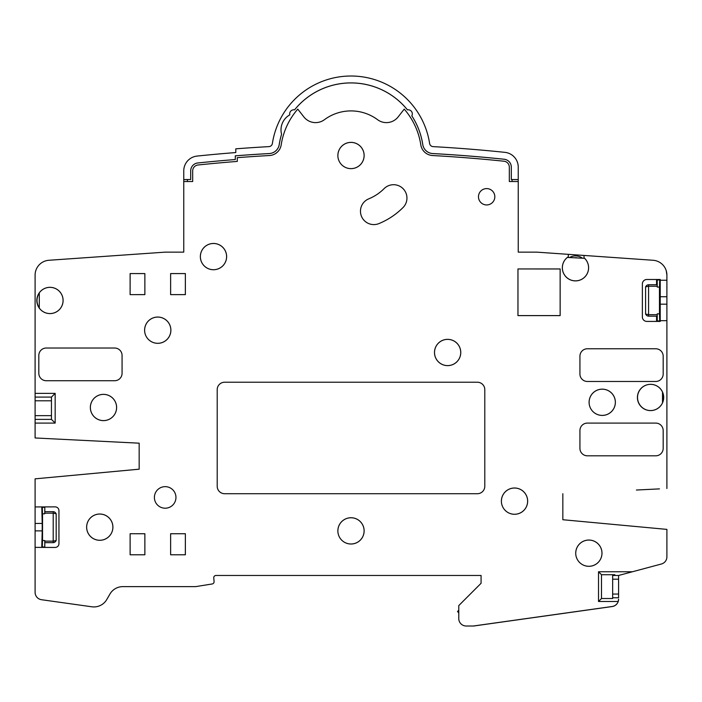 <?xml version="1.0" encoding="UTF-8"?>
<svg xmlns="http://www.w3.org/2000/svg" width="702" height="702" viewBox="0 0 702 702"><rect width="100%" height="100%" fill="white"/><g stroke="black" fill="none" stroke-linecap="round" stroke-linejoin="round"><path stroke-width="1.05" d="M666.9 556.826A7.432 7.432 0 0 1 661.389 564.004A7.432 7.432 0 0 0 666.9 556.826L666.9 529.387L659.468 528.703M659.468 488.882L636.424 490.031M653.071 260.267A14.865 14.865 0 0 1 666.242 270.726L666.9 275.096A14.865 14.865 0 0 0 653.071 260.267L568.33 254.343L568.33 257.485M504.913 152.352A14.865 14.865 0 0 1 518.243 167.137A14.865 14.865 0 0 0 504.913 152.352A1486.59 1486.59 0 0 0 433.09 146.63A3.721 3.721 0 0 1 429.615 143.48A79.537 79.537 0 0 0 272.385 143.48A3.721 3.721 0 0 1 268.91 146.63A1486.59 1486.59 0 0 0 235.793 148.833L235.793 152.553A1486.59 1486.59 0 0 0 197.086 156.072A14.865 14.865 0 0 0 183.757 170.858A14.865 14.865 0 0 1 197.086 156.072M35.1 275.096A14.865 14.865 0 0 1 48.929 260.267A14.865 14.865 0 0 0 35.1 275.096L35.1 393.366L55.168 393.366L51.457 397.086L51.457 419.384L35.1 419.384L35.1 393.366M35.1 478.843L139.163 469.19L139.163 443.181L139.163 469.182L35.1 478.843L35.1 592.356A7.432 7.432 0 0 0 41.497 599.71A7.432 7.432 0 0 1 35.1 592.356M91.848 606.791A14.865 14.865 0 0 0 106.792 599.499A14.865 14.865 0 0 1 91.848 606.791L41.497 599.71M212.206 583.967A2.229 2.229 0 0 0 214.075 581.572A2.229 2.229 0 0 1 212.206 583.967L195.647 586.626L122.806 586.626A14.865 14.865 0 0 0 109.933 594.059L106.792 599.499M466.207 626.017A7.432 7.432 0 0 1 458.775 618.585A7.432 7.432 0 0 0 466.207 626.017L473.639 626.017L612.188 606.546A7.432 7.432 0 0 0 618.585 599.183L618.199 601.491A7.432 7.432 0 0 0 618.313 601.131M618.523 600.087A7.432 7.432 0 0 0 618.585 599.183L618.462 600.561A7.432 7.432 0 0 1 612.188 606.546M661.389 564.004L618.585 575.473L618.585 597.771L612.653 597.771M473.271 626.017L612.188 606.493A7.432 7.432 0 0 0 618.199 601.491L598.516 601.491L601.491 598.516L601.491 574.727L614.847 574.727L612.653 575.473L618.585 575.473L612.653 575.473L612.653 598.516L601.491 598.516M458.775 618.585L458.775 605.58L481.081 583.283L481.081 575.473L215.979 575.473A2.229 2.229 0 0 0 213.759 577.895L214.075 581.572M55.168 393.366L55.168 423.095L35.1 423.095L35.1 437.969L139.163 443.181M35.1 423.095L35.1 419.384M48.929 260.267L165.181 252.141L183.757 252.141L183.757 179.536L190.69 179.536L190.698 170.858A7.941 7.941 0 0 1 197.806 162.961A7.924 7.924 0 0 0 190.698 170.858L190.69 179.536L187.425 179.545L187.425 181.528M183.757 170.858L183.757 179.536M183.757 181.528L192.681 181.528L192.681 170.902A5.949 5.949 0 0 1 198.008 164.988A5.949 5.949 0 0 0 192.681 170.902M404.229 109.117A70.612 70.612 0 0 1 420.796 144.831A70.612 70.612 0 0 0 404.229 109.117L398.139 116.909A14.865 14.865 0 0 1 377.571 119.691A44.595 44.595 0 0 0 324.429 119.691A14.865 14.865 0 0 1 303.861 116.909L297.771 109.117A70.612 70.612 0 0 0 281.204 144.831A70.612 70.612 0 0 1 297.771 109.117M503.992 161.223A5.949 5.949 0 0 1 509.319 167.137A5.949 5.949 0 0 0 503.992 161.223A1477.666 1477.666 0 0 0 432.59 155.537A12.636 12.636 0 0 1 420.796 144.831M512.074 181.528L512.074 179.545L511.302 179.545L511.302 167.137A7.924 7.924 0 0 0 504.194 159.257A1479.649 1479.649 0 0 0 432.704 153.562A10.653 10.653 0 0 1 422.753 144.533A72.596 72.596 0 0 0 411.811 115.865A4.089 4.089 0 0 0 411.82 115.856L411.82 115.856A72.604 72.604 0 0 1 422.771 144.533A10.644 10.644 0 0 0 432.704 153.545A1479.658 1479.658 0 0 1 504.194 159.24A7.941 7.941 0 0 1 511.31 167.137L511.31 179.536L518.243 179.536L518.243 252.141L536.819 252.141L568.33 254.343M407.45 109.881A72.596 72.596 0 0 0 294.55 109.881A4.089 4.089 0 0 0 294.533 109.872L294.533 109.872A72.604 72.604 0 0 1 407.467 109.872L407.45 109.881A4.089 4.089 0 0 1 411.82 115.856M289.794 114.856A17.217 17.217 0 0 0 281.581 134.275A72.596 72.596 0 0 0 279.247 144.533A10.653 10.653 0 0 1 269.296 153.562A1479.649 1479.649 0 0 0 235.293 155.835L235.284 155.826A1479.658 1479.658 0 0 1 269.296 153.545A10.644 10.644 0 0 0 279.229 144.533A72.604 72.604 0 0 1 281.572 134.275L281.572 134.275A17.234 17.234 0 0 1 289.794 114.847L289.794 114.856A4.089 4.089 0 0 1 294.533 109.872M235.293 159.547L235.293 155.835L235.284 159.538A1479.649 1479.649 0 0 0 197.806 162.969A1479.658 1479.658 0 0 1 235.284 159.538L235.284 159.538M377.571 119.691A44.595 44.595 0 0 0 324.429 119.691M509.319 167.137L509.319 181.528L518.243 181.528M512.074 179.598L518.243 179.598M187.425 179.598L183.757 179.598M518.243 179.536L518.243 167.137M429.615 143.48A79.537 79.537 0 0 0 272.385 143.48M518.243 251.395L518.243 252.141M657.239 286.249L648.578 286.249L648.569 314.663A5.283 3.721 90.5 0 0 648.578 314.663L657.239 314.663L657.239 313.838L659.468 313.838L659.468 287.074L657.239 287.074L657.239 282.871L656.572 282.871M657.239 279.905L657.239 282.871M656.572 318.462L657.239 318.48L657.239 321.007M657.239 318.48L657.239 314.663M666.9 275.096L666.9 280.238L660.222 280.238L660.222 279.484L659.696 280.01L659.468 288.75M666.9 488.513L666.9 280.238M666.9 529.387L562.837 519.726L562.837 493.717L562.837 519.726L636.424 526.561M598.516 601.491L598.516 571.761L601.491 574.727M584.02 258.292L584.02 257.774A13.136 13.136 0 0 1 584.591 277.211A13.136 13.136 0 0 1 565.18 275.921A13.136 13.136 0 0 1 568.33 256.73M584.02 257.774L584.02 255.44M659.468 312.162L659.696 320.902L660.222 321.428L646.832 321.411A4.466 4.466 0 0 1 642.365 316.953L642.374 283.959A4.466 4.466 0 0 1 646.832 279.484L660.222 279.484M660.222 321.428L660.222 280.238M666.9 320.674L660.222 320.674M35.1 547.376L55.168 547.446L44.805 547.428L44.805 542.646L53.212 542.646A5.283 3.721 -90.5 0 0 56.178 540.522L56.178 513.794A5.283 3.721 90.5 0 0 53.212 511.67L44.805 511.67L44.805 506.888L55.168 506.888A3.782 3.782 0 0 1 58.95 510.661L58.942 543.664A3.764 3.764 0 0 1 55.168 547.428L55.168 547.428A3.782 3.782 0 0 0 58.95 543.664L58.95 510.661M35.1 506.941L55.168 506.879A3.764 3.764 0 0 1 58.942 510.661M281.204 144.831A12.636 12.636 0 0 1 269.41 155.537A1477.666 1477.666 0 0 0 237.276 157.669L237.276 161.416A1473.928 1473.928 0 0 0 198.008 164.988M517.953 268.954L517.953 315.61L560.152 315.61L560.152 268.954L517.953 268.954L560.135 268.963L560.135 315.593L517.971 315.593L517.971 268.963M144.866 554.764L130.142 554.764L130.116 533.722L144.866 533.722L144.866 554.791L130.116 554.791L130.116 533.722L144.866 533.748M185.372 533.722L185.372 554.791L170.621 554.791L170.621 533.722L185.372 533.722L185.346 554.764L170.621 554.764M130.116 273.569L144.866 273.569L144.866 294.638L130.116 294.638L130.116 273.569L144.866 273.596M170.621 273.569L185.372 273.569L185.346 294.612L170.621 294.612L170.621 273.569M170.621 294.638L185.372 294.638L185.372 273.569M337.864 530.879A13.136 13.136 0 0 0 351 544.015A13.136 13.136 0 0 0 364.136 530.879A13.136 13.136 0 0 0 351 517.743A13.136 13.136 0 0 0 337.864 530.879A13.11 13.11 0 0 0 351 543.989A13.11 13.11 0 0 0 364.11 530.879A13.11 13.11 0 0 0 351 517.769A13.11 13.11 0 0 0 337.89 530.879M86.627 527.158A13.136 13.136 0 0 0 99.763 540.294A13.136 13.136 0 0 0 112.908 527.158A13.136 13.136 0 0 0 99.763 514.022A13.136 13.136 0 0 0 86.627 527.158M144.603 330.186A13.136 13.136 0 0 0 157.739 343.322A13.136 13.136 0 0 0 170.884 330.186A13.136 13.136 0 0 0 157.739 317.05A13.136 13.136 0 0 0 144.603 330.186A13.11 13.11 0 0 0 157.739 343.296A13.11 13.11 0 0 0 170.858 330.186A13.11 13.11 0 0 0 157.739 317.076A13.11 13.11 0 0 0 144.63 330.186M200.351 256.599A13.136 13.136 0 0 0 213.487 269.735A13.136 13.136 0 0 0 226.632 256.599A13.136 13.136 0 0 0 213.487 243.462A13.136 13.136 0 0 0 200.351 256.599M337.864 155.511A13.136 13.136 0 0 0 351 168.647A13.136 13.136 0 0 0 364.136 155.511A13.136 13.136 0 0 0 351 142.374A13.136 13.136 0 0 0 337.864 155.511A13.11 13.11 0 0 0 351 168.629A13.11 13.11 0 0 0 364.11 155.511A13.11 13.11 0 0 0 351 142.401A13.11 13.11 0 0 0 337.89 155.511M434.494 352.483A13.136 13.136 0 0 0 447.63 365.628A13.136 13.136 0 0 0 460.766 352.483A13.136 13.136 0 0 0 447.63 339.347A13.136 13.136 0 0 0 434.494 352.483M501.386 501.149A13.136 13.136 0 0 0 514.522 514.285A13.136 13.136 0 0 0 527.658 501.149A13.136 13.136 0 0 0 514.522 488.004A13.136 13.136 0 0 0 501.386 501.149A13.11 13.11 0 0 0 514.522 514.259A13.11 13.11 0 0 0 527.632 501.149A13.11 13.11 0 0 0 514.522 488.03A13.11 13.11 0 0 0 501.412 501.149M575.719 553.176A13.136 13.136 0 0 0 588.855 566.312A13.136 13.136 0 0 0 601.991 553.176A13.136 13.136 0 0 0 588.855 540.04A13.136 13.136 0 0 0 575.719 553.176A13.11 13.11 0 0 0 588.855 566.286A13.11 13.11 0 0 0 601.965 553.176A13.11 13.11 0 0 0 588.855 540.066A13.11 13.11 0 0 0 575.745 553.176M90.347 407.493A13.136 13.136 0 0 0 103.484 420.63A13.136 13.136 0 0 0 116.62 407.493A13.136 13.136 0 0 0 103.484 394.357A13.136 13.136 0 0 0 90.347 407.493M36.829 300.456A13.136 13.136 0 0 0 49.965 313.592A13.136 13.136 0 0 0 63.101 300.456A13.136 13.136 0 0 0 49.965 287.32A13.136 13.136 0 0 0 36.829 300.456M637.407 397.455A13.136 13.136 0 0 0 650.543 410.591A13.136 13.136 0 0 0 663.688 397.455A13.136 13.136 0 0 0 650.543 384.319A13.136 13.136 0 0 0 647.806 410.275A13.11 13.11 0 0 0 662.512 402.816L662.512 392.102A13.11 13.11 0 0 0 637.434 397.455M589.092 402.29A13.136 13.136 0 0 0 602.237 415.426A13.136 13.136 0 0 0 615.373 402.29A13.136 13.136 0 0 0 602.237 389.154A13.136 13.136 0 0 0 589.092 402.29A13.11 13.11 0 0 0 602.237 415.4A13.11 13.11 0 0 0 615.347 402.29A13.11 13.11 0 0 0 602.237 389.18A13.11 13.11 0 0 0 589.118 402.29M175.956 497.428A10.776 10.776 0 0 0 165.181 486.653A10.776 10.776 0 0 0 154.396 497.428A10.776 10.776 0 0 0 165.181 508.204A10.776 10.776 0 0 0 175.956 497.428M494.831 196.771A8.178 8.178 0 0 0 486.653 188.592A8.178 8.178 0 0 0 478.474 196.771A8.178 8.178 0 0 0 486.653 204.94A8.178 8.178 0 0 0 494.831 196.771M384.108 188.627A13.382 13.382 0 0 1 403.036 188.627A13.382 13.382 0 0 1 403.036 207.546A73.587 73.587 0 0 1 378.922 223.596A13.382 13.382 0 0 1 361.469 216.295A13.382 13.382 0 0 1 368.769 198.841A46.823 46.823 0 0 0 384.108 188.627M46.253 348.025A7.432 7.432 0 0 0 38.821 355.458L38.821 373.297A7.432 7.432 0 0 0 46.253 380.73L114.637 380.73A7.432 7.432 0 0 0 122.069 373.297L122.069 355.458A7.432 7.432 0 0 0 114.637 348.025L46.253 348.025M663.179 356.204A7.432 7.432 0 0 0 655.747 348.771L587.363 348.771A7.432 7.432 0 0 0 579.931 356.204L579.931 374.043A7.432 7.432 0 0 0 587.363 381.476L655.747 381.476A7.432 7.432 0 0 0 663.179 374.043L663.179 356.204M663.179 430.537A7.432 7.432 0 0 0 655.747 423.095L587.363 423.095A7.432 7.432 0 0 0 579.931 430.537L579.931 448.367A7.432 7.432 0 0 0 587.363 455.809L655.747 455.809A7.432 7.432 0 0 0 663.179 448.367L663.179 430.537M224.64 382.221A7.432 7.432 0 0 0 217.208 389.654L217.208 486.275A7.432 7.432 0 0 0 224.64 493.717L477.36 493.717A7.432 7.432 0 0 0 484.792 486.275L484.792 389.654A7.432 7.432 0 0 0 477.36 382.221L224.64 382.221M584.591 258.318L567.383 257.432A13.11 13.11 0 0 0 565.54 276.307A13.11 13.11 0 0 0 584.476 277.281A13.11 13.11 0 0 0 584.591 258.318M577.711 257.967A10.039 10.039 0 0 0 574.262 257.792M582.476 258.213A11.829 11.829 0 0 0 569.497 257.546M567.611 257.45A12.961 12.961 0 0 1 568.33 256.932M666.9 296.735L659.792 296.735M659.696 320.902L656.572 321.016M648.569 284.749L656.572 284.749L656.572 279.501L646.832 279.501A4.458 4.458 0 0 0 642.374 283.959L642.374 316.953A4.458 4.458 0 0 0 646.832 321.411L656.572 321.411L656.572 316.163L648.569 316.163A5.283 3.721 -89.5 0 1 645.594 314.04L645.594 286.872A5.283 3.721 89.5 0 1 648.569 284.749L648.578 286.249A5.283 3.721 -90.5 0 1 648.578 286.249L645.594 286.872M656.572 279.896L659.468 279.94M656.572 282.45L657.239 282.432M648.569 316.163L648.578 314.663L645.594 314.04M656.572 318.041L657.239 318.041M666.9 304.177L659.792 304.177M35.1 530.879L42.208 530.879L41.778 547.376M35.1 523.446L42.208 523.446L42.208 530.879M41.778 506.941L42.208 523.446M42.322 546.911L42.532 538.864M42.532 515.452L42.322 507.414M41.778 506.879L42.313 507.414L44.805 507.309M42.462 546.911L41.778 547.446M44.805 547.007L42.462 546.99M44.761 507.309L44.805 509.371M44.761 513.171L44.761 513.785L42.532 513.785L42.532 540.54L44.761 540.54L44.761 541.145L53.203 541.145A5.283 3.721 89.5 0 1 53.203 541.145L53.212 513.171A5.283 3.721 -89.5 0 0 53.203 513.171L44.761 513.171L44.761 509.801M53.212 511.67L53.203 513.171L56.178 513.794M53.212 542.646L53.203 541.145L56.178 540.522M44.761 541.145L44.805 544.524M44.761 547.007L44.761 544.524M55.168 423.095L51.457 419.384M35.1 397.086L51.457 397.086M170.621 533.748L185.346 533.748M144.866 294.612L130.116 294.638L130.142 273.596M170.621 273.596L185.346 273.596M86.653 527.158A13.11 13.11 0 0 0 99.763 540.268A13.11 13.11 0 0 0 112.882 527.158A13.11 13.11 0 0 0 99.763 514.048A13.11 13.11 0 0 0 86.653 527.158M200.377 256.599A13.11 13.11 0 0 0 213.487 269.717A13.11 13.11 0 0 0 226.606 256.599A13.11 13.11 0 0 0 213.487 243.489A13.11 13.11 0 0 0 200.377 256.599M434.52 352.483A13.11 13.11 0 0 0 447.63 365.602A13.11 13.11 0 0 0 460.74 352.483A13.11 13.11 0 0 0 447.63 339.373A13.11 13.11 0 0 0 434.52 352.483M90.374 407.493A13.11 13.11 0 0 0 103.484 420.603A13.11 13.11 0 0 0 116.593 407.493A13.11 13.11 0 0 0 103.484 394.375A13.11 13.11 0 0 0 90.374 407.493M39.294 308.073A13.11 13.11 0 0 0 63.075 300.456A13.11 13.11 0 0 0 39.294 292.839L39.294 308.073M39.294 293.094A12.961 12.961 0 0 0 39.294 307.818M662.512 402.439A12.961 12.961 0 0 0 662.512 392.471M458.775 610.275L457.52 611.46L458.775 612.951M618.585 594.059L612.653 594.059M612.653 579.194L618.585 579.194M598.516 571.761L632.458 571.761M51.457 415.663L35.1 415.663M35.1 400.798L51.457 400.798"/></g></svg>
